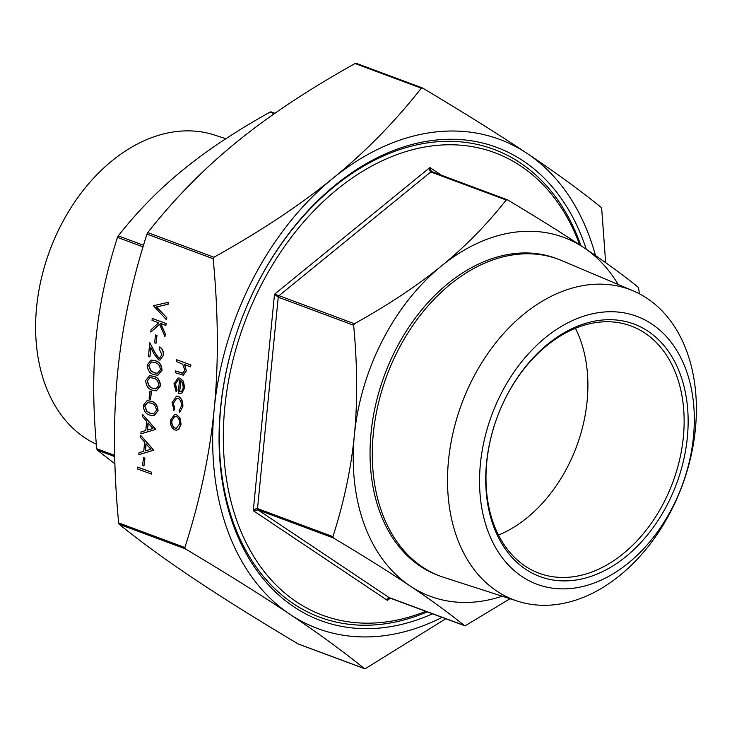 <?xml version="1.0" encoding="UTF-8"?>
<svg xmlns="http://www.w3.org/2000/svg" width="732" height="732" viewBox="0 0 732 732"><rect width="100%" height="100%" fill="white"/><g stroke="black" fill="none" stroke-linecap="round" stroke-linejoin="round"><path stroke-width="1.1" d="M480.393 463.896A142.96 101.492 110.4 0 0 573.403 588.217A142.96 101.492 110.4 0 0 693.469 436.702A142.96 101.492 110.4 0 0 600.45 312.39A142.96 101.492 110.4 0 0 480.393 463.896M448.506 460.483A165.652 117.596 110.4 0 0 517.68 601.192A165.652 117.596 110.4 0 0 695.4 428.97A165.652 117.596 110.4 0 0 633.171 290.842A165.652 117.596 110.4 0 0 448.506 460.483M633.171 290.842L561.792 260.619A169.092 120.039 110.4 0 0 558.278 259.22L556.027 258.387A169.092 120.039 110.4 0 0 371.051 432.941A169.092 120.039 110.4 0 0 438.093 575.334L440.335 576.176A169.092 120.039 110.4 0 0 443.912 577.411L517.68 601.192M558.278 259.22A169.092 120.039 110.4 0 0 373.293 433.783A169.092 120.039 110.4 0 0 440.335 576.176M225.886 138.714L214.32 134.981A165.652 117.596 110.4 0 0 36.6 307.211A165.652 117.596 110.4 0 0 96.34 444.233M575.407 328.32A131.897 93.632 -69.6 0 1 587.11 401.246A131.897 93.632 -69.6 0 1 498.474 535.074M432.585 613.773A252.448 179.212 -69.6 0 1 220.561 407.989A252.448 179.212 -69.6 0 1 386.725 153.317A252.448 179.212 -69.6 0 1 586.277 249.264M427.378 611.833A249.612 177.199 -69.6 0 1 220.799 407.019A249.612 177.199 -69.6 0 1 383.065 156.117A249.612 177.199 -69.6 0 1 580.924 245.696M579.726 244.9A246.775 175.186 110.4 0 0 383.769 160.043A246.775 175.186 110.4 0 0 224.788 407.45A246.775 175.186 110.4 0 0 425.832 611.257M683.349 437.059A131.897 93.632 -69.6 0 1 539.063 573.22A131.897 93.632 -69.6 0 1 486.771 462.148A131.897 93.632 -69.6 0 1 631.057 325.987A131.897 93.632 -69.6 0 1 683.349 437.059M687.339 437.489A134.734 95.645 110.4 0 0 599.673 320.323A134.734 95.645 110.4 0 0 486.524 463.118A134.734 95.645 110.4 0 0 574.19 580.275A134.734 95.645 110.4 0 0 687.339 437.489M618.192 284.501A191.464 135.923 110.4 0 0 584.081 247.8A191.464 135.923 110.4 0 0 441.405 266.009A191.464 135.923 110.4 0 0 354.38 435.073C357.655 401.795 357.408 365.195 353.638 325.246L354.416 323.745L279.02 295.691L430.791 171.956L432.063 171.791L430.654 170.254L429.913 167.546L429.757 170.373L430.791 171.956L506.187 200.01L507.459 199.845C537.928 218.026 563.466 234.011 584.081 247.8C604.733 261.599 622.868 274.829 638.505 287.484L639.448 293.816M510.048 598.73L465.726 625.448L464.463 625.613C448.826 612.949 430.681 599.728 410.039 585.92C389.424 572.131 363.877 556.146 333.408 537.965L332.914 536.629L257.518 508.575L278.242 297.192L279.02 295.691L274.5 294.237L278.242 297.192L353.638 325.246M464.985 625.714L389.058 597.55L258.012 509.911L257.518 508.575L255.505 508.896L253.281 510.671L258.012 509.911L333.408 537.965M389.671 597.687L387.823 598.099L387.466 600.405L389.159 597.605M270.758 111.859L270.017 112.124C235.905 131.129 206.909 150.38 183.027 169.861C159.119 189.341 137.525 211.338 118.245 235.869L117.468 237.369C106.405 271.792 99.25 305.647 96.002 338.925C92.726 372.195 92.973 408.804 96.743 448.743L97.237 450.089L114.906 463.823M445.861 618.714L365.671 668.453L364.399 668.609C342.988 651.27 318.21 633.198 290.073 614.395C262.01 595.619 227.112 573.778 185.361 548.872L184.867 547.536C200.028 500.377 209.81 454.133 214.22 408.795C218.703 363.484 218.356 313.47 213.177 258.744L213.954 257.243C260.702 231.202 300.321 204.914 332.831 178.37C365.405 151.853 394.905 121.796 421.312 88.188L422.584 88.032C464.326 112.929 499.233 134.77 527.296 153.555C555.432 172.359 580.211 190.43 601.622 207.76L605.666 262.669M355.844 63.281L355.093 63.547C308.355 89.588 268.726 115.876 236.216 142.42C203.642 168.936 174.152 199.003 147.736 232.602L146.967 234.103C131.806 281.262 122.015 327.515 117.614 372.844C113.131 418.155 113.478 468.169 118.648 522.895L119.142 524.24C140.562 541.57 165.331 559.641 193.468 578.445C221.531 597.23 256.438 619.071 298.189 643.968L298.885 644.142M137.799 467.098L151.67 472.259L151.497 474.08L137.415 468.947L137.799 467.098M143.518 457.646L144.945 458.177L143.966 466L142.548 465.47L143.518 457.646M140.7 435.421L153.839 450.171L138.815 454.654L139.007 452.669L143.746 451.333L144.652 442.137L140.507 437.407L140.7 435.421L153.629 450.198L138.815 454.654M142.74 414.623L155.879 429.382L140.855 433.856L141.047 431.88L145.787 430.535L146.684 421.348L142.548 416.609L142.74 414.623L155.669 429.4L140.855 433.856M147.233 400.596L151.433 401.328C155.431 402.188 157.645 405.354 158.066 410.817L153.949 415.794M150.042 391.108L151.469 391.638L150.49 399.462L149.072 398.931L150.042 391.108M149.676 375.644L153.885 376.376C157.874 377.245 160.088 380.411 160.509 385.865L156.392 390.842M151.204 360.053L155.413 360.785C159.411 361.654 161.616 364.81 162.037 370.273L157.92 375.251M159.32 346.986C162.111 348.377 163.428 351.15 163.3 355.322L160.006 360.098L158.579 359.915L154.004 353.959L150.792 347.508L149.868 356.942L148.45 356.411L149.795 342.64L154.763 352.632L158.643 358.049L159.558 358.168L161.882 354.7L159.146 348.807L159.539 346.968C162.321 348.35 163.648 351.122 163.511 355.295L160.107 360.08M150.966 347.856L149.868 356.942M149.795 342.64L154.983 352.604L158.853 358.021L159.658 358.149M155.55 334.972L156.968 335.503L155.998 343.326L154.571 342.796L155.55 334.972M150.829 332.108L151.066 329.684L158.679 322.775L151.991 320.287L152.375 318.438L166.246 323.599L165.862 325.447L160.573 323.48L165.24 333.874L164.984 336.464L159.53 324.221L150.829 332.108L159.576 324.34M160.839 323.581L165.24 333.874M168.342 302.289L168.15 304.238L156.556 306.928L166.823 317.752L166.42 319.728L153.418 305.729L168.342 302.289M174.692 414.367L176.568 414.587L179.971 417.954L181.097 424.221L178.873 429.227L176.778 430.169M182.817 406.644L179.56 412.573L179.065 410.808L181.371 406.077C181.618 402.261 180.493 399.654 178.022 398.263L176.732 398.098L173.365 403.112L174.829 409.124L173.996 410.396L172.13 402.618L176.394 396.177L178.297 396.369C181.6 398.171 183.101 401.594 182.817 406.644L179.56 412.573M176.842 398.08L173.585 403.085M176.494 396.158L178.297 396.369M178.297 379.78L175.46 383.943L177.053 390.193L176.11 391.62L173.978 383.742L178.105 377.987L179.926 378.224L183.146 381.189L184.464 387.685L181.884 392.91L180.365 393.496L178.215 393.212L179.514 379.954L178.187 379.789L175.25 383.971L176.842 390.22L176.11 391.62M178.215 377.977L180.136 378.197L183.357 381.162L184.674 387.658L182.094 392.883L180.465 393.477M186.102 371.014L183.256 375.196L175.241 372.716L175.424 370.895L182.515 373.32L184.885 370.227L182.698 364.197L176.339 361.535L176.522 359.723L190.951 364.984L190.567 366.833L184.565 364.6L186.312 370.987L183.357 375.177M184.775 364.573L186.312 370.987M175.424 370.895L182.982 373.274M364.929 668.719L298.189 643.968M421.879 87.858L422.584 88.032M595.491 255.541A260.958 185.251 110.4 0 0 527.296 153.555A260.958 185.251 110.4 0 0 332.831 178.37A260.958 185.251 110.4 0 0 214.22 408.795A260.958 185.251 110.4 0 0 290.073 614.395A260.958 185.251 110.4 0 0 442.174 617.341M332.914 536.629C343.976 502.207 351.131 468.352 354.38 435.073A191.464 135.923 110.4 0 0 410.039 585.92A191.464 135.923 110.4 0 0 502.198 596.205M506.764 199.68L507.459 199.845M354.416 323.745C388.527 304.741 417.524 285.498 441.405 266.009C465.314 246.538 486.908 224.532 506.187 200.01M176.522 359.723L190.951 364.984M190.741 365.012L190.567 366.833M180.932 380.777L179.633 391.858C181.646 391.766 182.844 390.257 183.21 387.32L182.634 383.147L180.74 380.613L179.633 391.858L180.136 391.821M178.086 396.396C181.39 398.199 182.89 401.621 182.607 406.672M173.365 403.112L174.829 409.124M174.619 409.151L173.786 410.423M179.752 417.981L180.877 424.249L178.663 429.254L176.677 430.187L174.857 429.949C171.691 428.321 170.199 425.118 170.391 420.342L174.591 414.376L176.357 414.614L179.971 417.954M179.633 423.782C179.743 420.113 178.59 417.67 176.174 416.426L174.838 416.252L171.636 420.799C171.489 424.441 172.615 426.884 175.03 428.119L176.412 428.302L179.633 423.782M175.03 428.119L176.522 428.293M174.939 416.243L171.846 420.772C171.7 424.414 172.834 426.857 175.241 428.101M168.131 302.316L167.939 304.265L156.346 306.955L166.823 317.752M166.612 317.78L166.42 319.728M152.165 318.466L166.246 323.599M165.029 333.902L164.773 336.491M166.036 323.626L165.862 325.447M155.34 335L156.968 335.503M156.758 335.531L155.998 343.326M147.251 364.875L151.094 360.062L155.202 360.812C159.192 361.672 161.406 364.838 161.827 370.3L157.819 375.269L153.848 374.583C149.85 373.622 147.644 370.383 147.251 364.875M155.028 362.633L151.551 361.956L148.669 365.469L150.618 370.703L154.031 372.771L157.435 373.338L160.4 369.834C159.951 365.616 158.158 363.209 155.028 362.633M151.652 361.937L148.88 365.442L150.829 370.676L154.242 372.744L157.536 373.32M145.723 380.466L149.566 375.662L153.665 376.404C157.664 377.273 159.878 380.43 160.299 385.892L156.291 390.861L152.32 390.174C148.322 389.214 146.116 385.974 145.723 380.466M153.5 378.224L150.023 377.547L147.132 381.061L149.09 386.295L152.503 388.363L155.907 388.93L158.871 385.425C158.423 381.207 156.63 378.801 153.5 378.224M150.124 377.538L147.352 381.033L149.301 386.267L152.714 388.335L156.007 388.912M149.831 391.135L151.469 391.638M151.259 391.666L150.49 399.462M143.271 405.418L147.123 400.605L151.222 401.356C155.221 402.216 157.435 405.382 157.856 410.844L153.839 415.813L149.877 415.126C145.869 414.166 143.673 410.927 143.271 405.418M151.048 403.176L147.571 402.499L144.689 406.013L146.647 411.247L150.06 413.305L153.455 413.882L156.428 410.377C155.971 406.159 154.178 403.753 151.048 403.176M147.681 402.481L144.899 405.986L146.858 411.219L150.27 413.287L153.564 413.864M152.951 428.513L148.01 422.867L147.306 430.114L152.951 428.513M148.203 423.078L147.516 430.05M150.911 449.302L145.979 443.656L145.265 450.903L150.911 449.302M146.162 443.876L145.476 450.839M143.307 457.674L144.945 458.177M144.735 458.195L143.966 466M137.589 467.126L151.67 472.259M151.46 472.286L151.286 474.107M441.451 175.259L429.913 167.546L274.5 294.237L253.281 510.671L387.466 600.405L390.348 598.053M97.237 450.089L114.704 456.585M117.468 237.369L143.015 246.876M270.017 112.124L274.29 113.716M119.142 524.24L185.361 548.872M146.967 234.103L213.177 258.744M355.093 63.547L421.312 88.188M184.867 547.536L118.648 522.895M213.954 257.243L147.736 232.602M143.499 245.266L118.245 235.869M114.686 455.423L96.743 448.743M364.536 668.682L298.409 644.078M422.355 87.922L356.228 63.318M464.591 625.686L389.012 597.715M507.23 199.735L431.77 171.636M274.903 113.286L271.151 111.886"/></g></svg>
